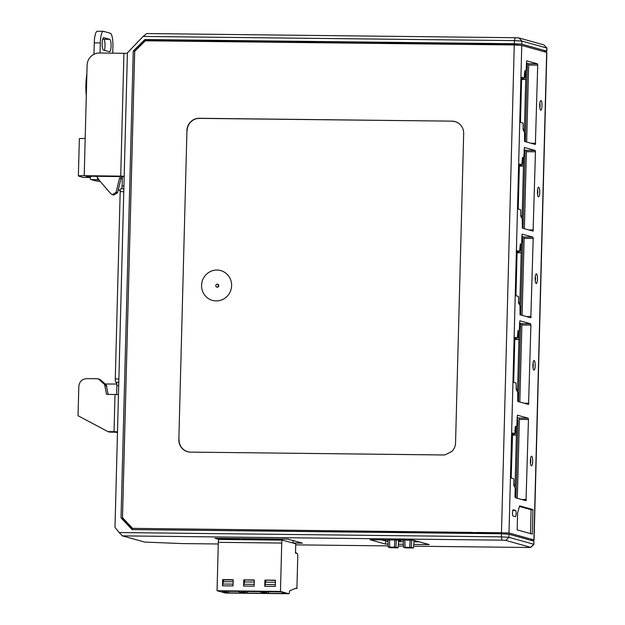 <?xml version="1.0" encoding="UTF-8"?>
<svg xmlns="http://www.w3.org/2000/svg" width="625" height="625" viewBox="0 0 625 625"><rect width="100%" height="100%" fill="white"/><g stroke="black" fill="none" stroke-linecap="round" stroke-linejoin="round"><path stroke-width="0.94" d="M381.438 539.859L388.008 541.531M398.625 541.648L403.352 541.703M413.969 541.82L419.531 541.883M398.047 540.047L400.594 540.75L398.711 540.734M413.391 540.219L415.93 540.922L414.055 540.906M405.102 547.32L403.562 547.297L405.719 547.898L413.414 547.984L411.258 547.383L405.102 547.32L404.805 539.844M403.289 540.109L403.562 547.297M409.711 547.367L410.211 539.906M414.086 540.414L412.789 540.211M414.078 540.57L413.414 547.984M411.719 540.203L411.258 547.383M389.758 547.141L388.219 547.125L390.375 547.727L398.07 547.812L395.914 547.211L389.758 547.141L389.469 539.672M387.953 539.93L388.219 547.125M394.375 547.195L394.867 539.734M398.742 540.242L398.07 547.812M397.445 540.039L398.742 540.398M396.375 540.031L395.914 547.211M220.219 538.352A3.109 0.734 90.6 0 0 220.18 539.102L220.164 539.445M282.453 540.156L219.133 539.438A3.109 0.734 90.6 0 0 219.086 539.43A3.109 0.734 90.6 0 0 218.32 542.336L217.055 590.719L225.367 593.031A3.109 0.734 90.6 0 0 225.406 593.031A3.109 0.734 90.6 0 0 225.453 593.031M296.922 588.508L295.898 588.227L289.594 590.844A3.109 0.734 -89.4 0 1 288.82 593.75A3.109 0.734 -89.4 0 1 288.781 593.742L280.469 591.438L281.734 543.055A3.109 0.734 -89.4 0 1 282.5 540.148A3.109 0.734 -89.4 0 1 282.547 540.156L295.734 543.812L295.492 553.117L297.391 553.648A1.867 0.445 90.6 0 1 297.781 555.633L296.922 588.508L295.258 588.492M293.031 540.539A1.867 0.445 -89.4 0 1 293.094 541.688L293.055 543.07M281.82 539.047A3.109 0.734 -89.4 0 0 281.781 539.797L281.766 540.141M264.305 538.852A3.109 0.734 90.6 0 0 264.266 539.602L264.258 539.938M260.68 538.812A3.109 0.734 -89.4 0 0 260.641 539.562L260.633 539.898M243.164 538.609A3.109 0.734 90.6 0 0 243.125 539.359L243.117 539.703M280.469 591.438L217.055 590.719M254.336 579.969L254.172 586.172L243.609 586.055L243.766 579.852L254.336 579.969M275.477 580.211L275.312 586.414L264.742 586.297L264.906 580.094L275.477 580.211M233.203 579.734L233.039 585.938L222.469 585.82L222.633 579.617L233.203 579.734M223.609 581.703L223.656 579.898L222.633 579.617M233.148 581.812L223.391 581.695L222.734 584.016L233.086 584.133M222.688 585.82L222.734 584.016M223.656 579.898L233.195 580.008M243.766 579.852L254.328 580.242M244.797 580.141L244.75 581.938M254.219 584.375L243.875 584.258L244.523 581.938L254.281 582.047M243.875 584.258L243.828 586.055M264.906 580.094L275.469 580.484M265.93 580.375L265.883 582.18M275.359 584.609L265.016 584.492L265.664 582.172L275.422 582.289M265.016 584.492L264.969 586.297M247.32 593.094L241.422 591.453L259.539 591.656L265.438 593.297L247.32 593.094L247.711 591.523M268.461 593.328L262.555 591.688L280.68 591.898L286.578 593.531L268.461 593.328L268.852 591.766M237.766 591.414L243.664 593.047L228.383 592.875L222.484 591.242L237.766 591.414M228.383 592.875L228.641 591.305M239.492 539.664L239.5 539.32A3.109 0.734 -89.4 0 1 239.547 538.57M514.438 484.875L515.102 485.18M515.062 486.5L514.297 486.289L513.742 485.141M512.297 435.172L516.414 434.883M515.859 426.609L515.695 432.945L513.391 434.656L512.312 434.648M516.633 426.562L515.055 486.703M517.016 419.078L517.734 419.281L518 420.602L515.977 497.906M516.891 389.211L517.602 389.523M517.57 390.852L516.797 390.641L516.242 389.492M518.359 330.961L518.195 337.289L515.898 339.008L514.812 339M514.797 339.523L518.922 339.242M521.609 79.555L525.727 79.273M523.703 129.242L524.414 129.555M524.672 79.594L522.703 79.047L525.008 77.328L525.773 77.539M522.734 78L522.703 79.047L521.625 79.031M523.055 129.523L523.602 130.797M519.336 166.211L523.461 165.93M521.43 215.898L522.141 216.211M522.898 157.648L522.734 163.984L520.438 165.695L519.352 165.688M522.109 217.539L521.336 217.328L520.781 216.18M517.07 252.867L521.188 252.586M519.164 302.555L519.875 302.867M520.141 252.898L518.164 252.352L520.469 250.633L521.234 250.852M518.195 251.312L518.164 252.352L517.086 252.344M519.836 304.195L519.07 303.984L518.516 302.836M523.031 228.32L525.039 151.641L524.781 150.32L524.062 150.117M520.766 314.977L522.773 238.297L522.508 236.977L521.789 236.773M518.492 401.633L520.5 324.953L520.242 323.633L519.523 323.43M525.305 141.672L527.312 64.984L527.047 63.664L526.328 63.461M524.367 131.086L525.945 70.945M517.562 391.055L519.141 330.906M519.828 304.398L521.406 244.25M522.102 217.742L523.68 157.602M116.656 384.039L105.164 384.008M98.922 179.875L90.805 179.562A3.109 0.789 -89.4 0 1 90.133 177.508M97.352 177.539A3.109 0.789 90.6 0 0 98.023 179.641M100.148 181.32A7.461 0.453 -178.5 0 1 95.992 180.914L90.805 179.562M117.469 432.68L115.664 432.18L117.477 432.203M121.516 188.734A3.109 0.734 90.6 0 0 122.109 185.922L122.352 176.617L85.844 176.164L90.328 177.5A3.109 0.68 90.7 0 0 90.367 177.508A3.109 0.68 90.7 0 0 90.938 176.227M116.648 394.508L116.875 385.656A3.109 0.734 90.6 0 0 116.227 382.352L115.938 382.273A3.109 0.734 -89.4 0 1 115.281 378.969L120.188 191.633A3.109 0.734 -89.4 0 1 120.953 188.734A3.109 0.734 -89.4 0 1 121 188.734L123.852 188.773M115.664 432.18L109.594 432.102L107.961 431.617L114.031 431.695A7.461 0.453 1.5 0 1 117.492 431.789M97.516 378.742L98.672 379.195L97.516 378.742L88.117 378.633C82.047 378.555 78.938 381.617 78.773 387.82L78.047 415.734L107.961 431.617M108.07 394.391L106.273 384.992L104.641 384.508L98.672 379.195L100.305 379.68L106.273 384.992M99.148 379.234L100.305 379.68M83.133 177.414A3.109 0.68 -89.3 0 1 83.094 177.422A3.109 0.68 -89.3 0 1 83.047 177.414L78.562 176.07A7.461 0.453 1.5 0 1 78.383 175.969A7.461 0.453 1.5 0 1 84.211 175.68L120.719 176.133A7.461 0.453 1.5 0 1 124.18 176.227M78.383 175.969L79.359 138.75A7.461 0.453 1.5 0 1 85.188 138.461L87.102 65.266A12.43 12.102 -73.4 0 1 99.555 53.008L123.937 53.312A7.461 0.453 1.5 0 1 127.398 53.406M114.031 431.695L115 394.477L106.508 394.367L104.641 384.508M115 394.477A7.461 0.453 1.5 0 1 118.469 394.57M124.172 176.641L122.352 176.617M116.875 384.953L116.266 382.406A7.461 7.234 105.5 0 1 116.25 382.359M93.969 54.312L94.266 42.867A12.43 2.945 -89.4 0 1 97.336 31.25L103.375 31.32A12.43 2.945 90.6 0 0 100.305 42.938L100.047 53.016M102.742 38.977L103.734 39.25A6.219 1.469 -89.4 0 1 104.992 43.609A6.219 1.469 -89.4 0 1 104.43 50.328M103.375 31.32A12.43 2.945 90.6 0 1 103.562 31.344L110.305 33.219A12.43 2.945 90.6 0 1 112.906 46.438L112.727 53.172M103.766 37.648L109.773 39.32A6.219 1.469 -89.4 0 1 111.078 45.734A6.219 1.469 -89.4 0 1 109.539 51.734A6.219 1.469 -89.4 0 1 109.445 51.727L103.438 50.055A6.219 1.469 -89.4 0 1 102.133 43.641A6.219 1.469 -89.4 0 1 103.672 37.633A6.219 1.469 -89.4 0 1 103.766 37.648L103.578 37.648M122.336 177.312A1.242 1.211 106.6 0 1 121.266 177.93L119.586 177.906L116.062 192.375L112.281 194.656L113.75 195.062L117.531 192.781L121.055 178.312L122.305 178.328M96.703 176.297L99.383 180.43L110.828 193.734L112.281 194.656M121.055 178.312L119.586 177.906M118.406 189.172L120.203 191.273M86.305 95.75A21.758 5.156 -89.4 0 1 86.875 73.953M533.961 544.344L533.867 541.148L533.953 544.367L530.766 547.375L528.398 547.484L413.578 546.188M515.188 37.719L514.375 40.617L143.125 36.43L146.781 33.562L515.188 37.719L518.938 37.953L521.875 41.086L514.375 40.617L514.289 43.719L144.852 39.547L133.25 51.023L121.023 517.859L132.016 529.586L501.461 533.75L508.961 534.227L533.867 541.148M388.109 544.109L385.516 544.078L385.719 541.047M385.516 544.078L369.984 539.727L413.5 540.219L429.273 544.57L413.734 544.398M403.445 544.281L398.398 544.219M122.398 535.875L119.18 532.539L501.375 536.852L502.031 540.156L122.398 535.875L144.75 542.086L181.875 543.57L218.273 543.984M502.031 540.156L505.781 540.398L530.766 547.375M403.516 546.078L398.234 546.016M388.172 545.898L295.703 544.859M219.047 539.438L214.969 538.297L287.859 539.117L302.445 543.141L293.055 543.031M530.688 547.312L533.789 544.25L508.883 537.328L505.781 540.398M501.461 533.75L501.375 536.852L508.883 537.328L508.961 534.227M119.18 532.539L114.992 527.32L127.414 52.844L143.125 36.43M491.742 44.703L491.742 44.047L492.641 44.031L498.375 44.359L498.367 44.773M491.734 44.281L484.758 44.203L484.742 44.625M132.891 529.594L122.445 518.445L134.68 51.094L146.023 39.875L482.852 43.672L484.758 44.203M146.023 39.875L144.852 39.547M514.289 43.719L521.797 44.188L546.703 51.109L543.438 51.453M518.008 45.07L516.164 44.555L498.375 44.359M516.164 44.555L516.148 44.992M487 533.586L487.031 532.586M503.359 533.352L503.352 533.789M471.961 532.68L471.945 533.422M482.852 43.672L482.828 44.602M470.023 533.398L470.055 532.391M121.023 517.859L122.445 518.445M133.25 51.023L134.68 51.094M546.875 51.203L546.945 48.078L543.844 44.867L518.938 37.953M546.945 48.078L543.844 44.867M521.797 44.188L521.875 41.086L546.781 48.008L546.703 51.109M518.078 330.695L519.047 330.969L519.359 329.805L519.867 320.797L530.656 323.789L530.914 325.109L528.562 404.43L517.773 401.438L517.719 392.266L516.25 389.359L516.117 383.078L513.969 382.477L513.711 381.156L514.828 338.539L515.133 337.383L517.312 337.984L518.039 330.695M520.352 244.039L521.32 244.313L521.625 243.148L522.141 234.141L532.922 237.133L533.188 238.453L530.828 317.773L520.047 314.781L519.992 305.609L518.516 302.703L518.648 297.742L518.383 296.422L516.242 295.82L515.977 294.5L517.094 251.883L517.398 250.727L519.586 251.328L520.312 244.039M522.617 157.383L523.586 157.656L523.898 156.492L524.406 147.484L535.195 150.477L535.453 151.797L533.102 231.117L522.312 228.125L522.258 218.953L520.789 216.047L520.656 209.766L518.508 209.164L518.25 207.844L519.367 165.227L519.672 164.07L521.852 164.672L522.578 157.383M524.883 70.727L525.859 71L526.164 69.836L526.68 60.828L537.461 63.82L537.719 65.141L535.367 144.461L524.586 141.469L524.531 132.297L523.055 129.391L523.188 124.43L522.922 123.109L520.781 122.508L520.516 121.188L521.633 78.578L521.938 77.414L524.125 78.016L524.852 70.727M512.625 433.031L511.203 476.805L511.469 478.125L513.609 478.727L513.875 480.047L513.742 485.008L515.219 487.914L514.992 496.383L515.258 497.703L526.023 500.695L528.445 419.516L528.18 418.195L517.398 415.203L516.852 425.453L516.547 426.617L515.555 426.344L515.25 427.508L514.812 433.633L512.648 433.031M218.688 285.016A1.555 1.508 -74.5 0 0 218.148 286.969M217.281 287.234A1.555 1.508 -74.5 0 0 217.734 284.188A1.555 1.508 -74.5 0 0 215.805 285.672A1.555 1.508 -74.5 0 0 217.281 287.234M231.617 285.656A15.461 14.992 105.5 0 1 216.195 300.914A15.461 14.992 105.5 0 1 201.57 285.32A15.461 14.992 105.5 0 1 217 270.055A15.461 14.992 105.5 0 1 231.617 285.656M460.367 124.852C458.086 122.414 455.273 121.172 451.953 121.141L199.305 118.289C195.977 118.25 193.109 119.422 190.695 121.805C188.281 124.195 187.031 127.094 186.945 130.516L178.852 439.625C178.766 443.039 179.859 445.969 182.141 448.406C184.43 450.844 187.234 452.086 190.562 452.117L443.211 454.969L445.086 454.852L451.82 451.453C454.227 449.062 455.477 446.164 455.562 442.742L463.664 133.633C463.75 130.219 462.656 127.289 460.367 124.852L460.242 124.719M187.148 130.609C187.234 127.195 188.484 124.289 190.891 121.906C193.305 119.516 196.18 118.344 199.5 118.383L199.305 118.289M451.953 121.141L199.5 118.383M452.047 121.234C455.367 121.266 458.172 122.508 460.461 124.945M445.281 454.828L443.211 454.969M190.562 452.117L443.305 454.953M190.766 452.109C187.438 452.07 184.633 450.836 182.344 448.398C180.062 445.953 178.961 443.023 179.055 439.609M186.945 130.516L178.852 439.625M514.258 44.953L145.32 40.797L134.703 51.289L122.492 517.617L132.547 528.352L509 532.984L521.766 45.43L514.258 44.953L501.492 532.516M132.547 528.352L470.969 532.398L478.641 533.031M530.641 540.25L533.898 539.906L509 532.984M505.211 533.867L501.164 532.742L477.008 532.469L478.648 532.922M521.766 45.43L546.844 52.445L534.078 540M526.648 142.039L528.664 65.039L528.406 63.719L526.336 63.148M524.375 228.695L526.391 151.695L526.133 150.375L524.07 149.805M522.109 315.352L524.125 238.352L523.867 237.031L521.797 236.453M519.836 402.008L521.859 325.008L521.594 323.688L519.531 323.109M517.32 498.281L519.383 419.414L519.125 418.094L517.062 417.523M513.289 509.797A3.125 0.742 90.6 0 0 513.242 509.789A3.125 0.742 90.6 0 0 512.477 512.82A3.125 0.742 90.6 0 0 513.133 516.031L515.328 516.641A3.125 0.742 -89.4 0 0 515.367 516.648A3.125 0.742 -89.4 0 0 516.148 513.641A3.125 0.742 -89.4 0 0 515.492 510.406L513.188 509.797M517.156 529.891L517.594 513.023L519.602 505.875L532.961 509.586L532.32 534.102L517.156 529.891M540.977 100.562A4.82 1.141 -89.4 0 1 541.984 105.688A4.82 1.141 -89.4 0 1 540.727 110.18A4.82 1.141 -89.4 0 1 540.523 110.039A4.82 1.141 -89.4 0 1 539.711 105.359A4.82 1.141 -89.4 0 1 540.625 100.695A4.82 1.141 -89.4 0 1 540.977 100.562M538.461 196.836A4.82 1.141 -89.4 0 1 538.25 196.695A4.82 1.141 -89.4 0 1 537.445 192.016A4.82 1.141 -89.4 0 1 538.359 187.352A4.82 1.141 -89.4 0 1 538.711 187.219A4.82 1.141 -89.4 0 1 539.719 192.344A4.82 1.141 -89.4 0 1 538.461 196.836M536.438 273.875A4.82 1.141 -89.4 0 1 537.453 279A4.82 1.141 -89.4 0 1 536.188 283.492A4.82 1.141 -89.4 0 1 535.984 283.352A4.82 1.141 -89.4 0 1 535.172 278.672A4.82 1.141 -89.4 0 1 536.086 274.008A4.82 1.141 -89.4 0 1 536.438 273.875M534.172 360.531A4.82 1.141 -89.4 0 1 535.18 365.656A4.82 1.141 -89.4 0 1 533.922 370.148A4.82 1.141 -89.4 0 1 533.711 370.008A4.82 1.141 -89.4 0 1 532.906 365.328A4.82 1.141 -89.4 0 1 533.82 360.664A4.82 1.141 -89.4 0 1 534.172 360.531M531.414 465.828A4.82 1.141 -89.4 0 1 531.211 465.688A4.82 1.141 -89.4 0 1 530.398 461.008A4.82 1.141 -89.4 0 1 531.312 456.344A4.82 1.141 -89.4 0 1 531.664 456.211A4.82 1.141 -89.4 0 1 532.672 461.336A4.82 1.141 -89.4 0 1 531.414 465.828M532.961 509.586L531.109 509.711L519.438 506.469M530.484 533.586L531.109 509.711M539.82 107.625A3.227 0.766 90.6 0 0 540.062 105.57A3.227 0.766 90.6 0 0 539.875 103.094M537.555 194.281A3.227 0.766 90.6 0 0 537.797 192.219A3.227 0.766 90.6 0 0 537.602 189.75M535.281 280.938A3.227 0.766 90.6 0 0 535.523 278.875A3.227 0.766 90.6 0 0 535.336 276.406M533.016 367.594A3.227 0.766 90.6 0 0 533.258 365.531A3.227 0.766 90.6 0 0 533.062 363.062M530.508 463.273A3.227 0.766 90.6 0 0 530.75 461.219A3.227 0.766 90.6 0 0 530.555 458.742M281.781 539.797L264.266 539.602M260.641 539.562L243.125 539.359M281.734 543.055L218.32 542.336M288.781 593.742L225.367 593.031M239.5 539.32L220.18 539.102M296.836 553.492L295.516 552.172A13.984 13.562 105.5 0 1 296.805 553.484M515.695 432.945L516.461 433.156M515.359 435.211L513.391 434.656L513.422 433.617M516.977 420.594L518 420.602M517.734 419.281L517.016 419.273M518.195 337.289L518.969 337.508M520.633 244.305L520.469 250.633M522.734 163.984L523.5 164.195M524.375 130.883L523.609 130.672M525.172 70.992L525.008 77.328M517.867 339.555L515.898 339.008L515.922 337.969M522.406 166.25L520.438 165.695L520.461 164.656M526.289 64.977L527.312 64.984M527.047 63.664L526.328 63.656M519.484 324.945L520.5 324.953M520.242 323.633L519.516 323.625M521.75 238.289L522.773 238.297M522.508 236.977L521.789 236.969M524.023 151.633L525.039 151.641M524.781 150.32L524.055 150.312M96.719 176.328L90.93 176.266M90.328 177.5L83.047 177.414M84.211 175.68L85.188 138.461M120.719 176.133L123.937 53.312M122.109 185.922L123.93 185.938M123.781 191.68L120.188 191.633M118.875 379.008L115.281 378.969M118.789 382.305L115.938 382.273M116.227 382.352L118.781 382.383M116.875 385.656L118.695 385.68M106.867 386.109L105.234 385.617M121.266 177.93L122.312 178.242M116.062 192.375L117.531 192.781M100.305 42.938L94.266 42.867M103.734 39.25L109.773 39.32M478.648 533.492L478.672 532.492L478.633 533.492M479.523 533.508L479.555 532.5M492.625 44.711L492.641 44.031M515.492 510.406L512.773 510.477M546.664 52.352L533.898 539.906M517.297 337.977L514.875 337.953L517.312 337.984M519.031 330.961L517.875 330.953L519.047 330.969M530.656 323.789L521.594 323.688M530.914 325.109L521.859 325.008M528.867 403.266L524.18 403.219M531.141 316.609L526.445 316.562M533.188 238.453L524.125 238.352M532.922 237.133L523.867 237.031M519.57 251.32L517.148 251.297L519.586 251.328M533.406 229.953L528.719 229.906M535.453 151.797L526.391 151.695M535.195 150.477L526.133 150.375M523.57 157.648L522.414 157.641L523.586 157.656M521.836 164.664L519.414 164.641L521.852 164.672M535.68 143.297L530.984 143.25M537.719 65.141L528.664 65.039M537.461 63.82L528.406 63.719M524.102 78.008L521.688 77.984L524.125 78.016M526.344 499.539L521.656 499.484M528.445 419.516L519.383 419.414M528.18 418.195L519.125 418.094M514.797 433.625L512.375 433.602L514.812 433.633M282.5 540.148L219.086 539.43M288.82 593.75L225.406 593.031M513.75 484.68L514.516 484.898M516.258 389.031L517.023 389.25M523.062 129.07L523.828 129.281M521.562 215.937L520.797 215.719M519.289 302.594L518.523 302.375M90.367 177.508L83.094 177.422M123.852 188.766L120.953 188.734M99.641 379.305L98.008 378.82M491.727 44.703L491.742 44.047"/></g></svg>
